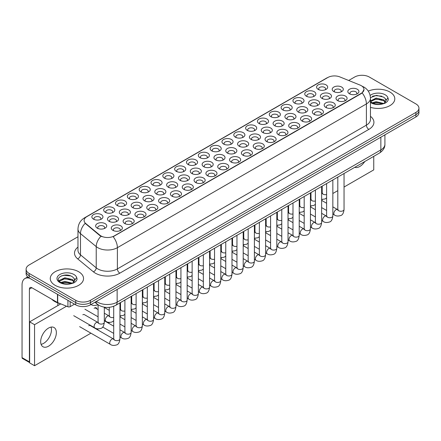 <?xml version="1.0" encoding="UTF-8"?>
<svg xmlns="http://www.w3.org/2000/svg" width="441" height="441" viewBox="0 0 441 441"><rect width="100%" height="100%" fill="white"/><g stroke="black" fill="none" stroke-linecap="round" stroke-linejoin="round"><path stroke-width="0.66" d="M199.938 157.685L199.938 157.685A5.546 3.203 180 0 1 199.938 153.159A5.546 3.203 180 0 1 207.783 153.159A5.546 3.203 180 0 1 207.783 157.685A5.546 3.203 180 0 1 199.938 157.685M206.873 158.11A3.467 2.001 0 0 0 207.325 157.123A3.467 2.001 0 0 0 206.311 155.706A3.467 2.001 0 0 0 202.535 155.271A3.467 2.001 0 0 0 200.396 157.123A3.467 2.001 0 0 0 200.848 158.11M188.109 164.515L188.109 164.515A5.546 3.203 180 0 1 188.109 159.989A5.546 3.203 180 0 1 195.953 159.989A5.546 3.203 180 0 1 195.953 164.515A5.546 3.203 180 0 1 188.109 164.515M195.043 164.94A3.467 2.001 0 0 0 195.501 163.947A3.467 2.001 0 0 0 194.481 162.536A3.467 2.001 0 0 0 190.705 162.101A3.467 2.001 0 0 0 188.566 163.947A3.467 2.001 0 0 0 189.018 164.94M176.284 171.345L176.284 171.345A5.546 3.203 180 0 1 176.284 166.814A5.546 3.203 180 0 1 184.129 166.814A5.546 3.203 180 0 1 184.129 171.345A5.546 3.203 180 0 1 176.284 171.345M183.219 171.77A3.467 2.001 0 0 0 183.671 170.777A3.467 2.001 0 0 0 182.657 169.361A3.467 2.001 0 0 0 178.881 168.931A3.467 2.001 0 0 0 176.736 170.777A3.467 2.001 0 0 0 177.194 171.77M140.8 191.829L140.8 191.829A5.546 3.203 180 0 1 140.8 187.304A5.546 3.203 180 0 1 148.645 187.304A5.546 3.203 180 0 1 148.645 191.829A5.546 3.203 180 0 1 140.8 191.829M147.735 192.254A3.467 2.001 0 0 0 148.187 191.262A3.467 2.001 0 0 0 147.173 189.85A3.467 2.001 0 0 0 143.397 189.415A3.467 2.001 0 0 0 141.252 191.262A3.467 2.001 0 0 0 141.71 192.254M128.97 198.659L128.97 198.659A5.546 3.203 180 0 1 128.97 194.128A5.546 3.203 180 0 1 136.815 194.128A5.546 3.203 180 0 1 136.815 198.659A5.546 3.203 180 0 1 128.97 198.659M135.905 199.084A3.467 2.001 0 0 0 136.357 198.092A3.467 2.001 0 0 0 135.343 196.68A3.467 2.001 0 0 0 131.567 196.245A3.467 2.001 0 0 0 129.428 198.092A3.467 2.001 0 0 0 129.88 199.084M117.146 205.489L117.146 205.489A5.546 3.203 180 0 1 117.146 200.958A5.546 3.203 180 0 1 124.985 200.958A5.546 3.203 180 0 1 124.985 205.489A5.546 3.203 180 0 1 117.146 205.489M124.075 205.914A3.467 2.001 0 0 0 124.533 204.922A3.467 2.001 0 0 0 123.519 203.505A3.467 2.001 0 0 0 119.737 203.075A3.467 2.001 0 0 0 117.598 204.922A3.467 2.001 0 0 0 118.056 205.914M105.316 212.314L105.316 212.314A5.546 3.203 180 0 1 105.316 207.788A5.546 3.203 180 0 1 113.161 207.788A5.546 3.203 180 0 1 113.161 212.314A5.546 3.203 180 0 1 105.316 212.314M112.251 212.738A3.467 2.001 0 0 0 112.703 211.752A3.467 2.001 0 0 0 111.689 210.335A3.467 2.001 0 0 0 107.913 209.899A3.467 2.001 0 0 0 105.774 211.752A3.467 2.001 0 0 0 106.226 212.738M164.454 178.175L164.454 178.175A5.546 3.203 180 0 1 164.454 173.644A5.546 3.203 180 0 1 172.299 173.644A5.546 3.203 180 0 1 172.299 178.175A5.546 3.203 180 0 1 164.454 178.175M171.389 178.599A3.467 2.001 0 0 0 171.841 177.607A3.467 2.001 0 0 0 170.827 176.191A3.467 2.001 0 0 0 167.051 175.761A3.467 2.001 0 0 0 164.912 177.607A3.467 2.001 0 0 0 165.364 178.599M152.625 185L152.625 185A5.546 3.203 180 0 1 152.63 180.474A5.546 3.203 180 0 1 160.469 180.474A5.546 3.203 180 0 1 160.469 185A5.546 3.203 180 0 1 152.625 185M159.559 185.424A3.467 2.001 0 0 0 160.017 184.437A3.467 2.001 0 0 0 158.997 183.021A3.467 2.001 0 0 0 155.221 182.585A3.467 2.001 0 0 0 153.082 184.437A3.467 2.001 0 0 0 153.54 185.424M211.768 150.855L211.768 150.855A5.546 3.203 180 0 1 211.768 146.329A5.546 3.203 180 0 1 219.607 146.329A5.546 3.203 180 0 1 219.607 150.855A5.546 3.203 180 0 1 211.768 150.855M218.697 151.28A3.467 2.001 0 0 0 219.155 150.293A3.467 2.001 0 0 0 218.141 148.876A3.467 2.001 0 0 0 214.359 148.441A3.467 2.001 0 0 0 212.22 150.293A3.467 2.001 0 0 0 212.678 151.28M223.593 144.031L223.593 144.031A5.546 3.203 180 0 1 223.593 139.499A5.546 3.203 180 0 1 231.437 139.499A5.546 3.203 180 0 1 231.437 144.031A5.546 3.203 180 0 1 223.593 144.031M230.527 144.455A3.467 2.001 0 0 0 230.985 143.463A3.467 2.001 0 0 0 229.965 142.046A3.467 2.001 0 0 0 226.189 141.616A3.467 2.001 0 0 0 224.05 143.463A3.467 2.001 0 0 0 224.502 144.455M235.422 137.201L235.422 137.201A5.546 3.203 180 0 1 235.422 132.669A5.546 3.203 180 0 1 243.267 132.669A5.546 3.203 180 0 1 243.267 137.201A5.546 3.203 180 0 1 235.422 137.201M242.357 137.625A3.467 2.001 0 0 0 242.809 136.633A3.467 2.001 0 0 0 241.795 135.222A3.467 2.001 0 0 0 238.019 134.786A3.467 2.001 0 0 0 235.88 136.633A3.467 2.001 0 0 0 236.332 137.625M247.252 130.371L247.252 130.371A5.546 3.203 180 0 1 247.252 125.845A5.546 3.203 180 0 1 255.091 125.845A5.546 3.203 180 0 1 255.091 130.371A5.546 3.203 180 0 1 247.252 130.371M254.181 130.795A3.467 2.001 0 0 0 254.639 129.803A3.467 2.001 0 0 0 253.625 128.392A3.467 2.001 0 0 0 249.843 127.956A3.467 2.001 0 0 0 247.704 129.803A3.467 2.001 0 0 0 248.162 130.795M259.076 123.541L259.076 123.541A5.546 3.203 180 0 1 259.076 119.015A5.546 3.203 180 0 1 266.921 119.015A5.546 3.203 180 0 1 266.921 123.541A5.546 3.203 180 0 1 259.076 123.541M266.011 123.965A3.467 2.001 0 0 0 266.463 122.978A3.467 2.001 0 0 0 265.449 121.562A3.467 2.001 0 0 0 261.673 121.126A3.467 2.001 0 0 0 259.534 122.978A3.467 2.001 0 0 0 259.986 123.965M270.906 116.716L270.906 116.716A5.546 3.203 180 0 1 270.906 112.185A5.546 3.203 180 0 1 278.751 112.185A5.546 3.203 180 0 1 278.751 116.716A5.546 3.203 180 0 1 270.906 116.716M277.841 117.141A3.467 2.001 0 0 0 278.293 116.148A3.467 2.001 0 0 0 277.279 114.732A3.467 2.001 0 0 0 273.503 114.296A3.467 2.001 0 0 0 271.364 116.148A3.467 2.001 0 0 0 271.816 117.141M282.736 109.886L282.736 109.886A5.546 3.203 180 0 1 282.736 105.355A5.546 3.203 180 0 1 290.575 105.355A5.546 3.203 180 0 1 290.575 109.886A5.546 3.203 180 0 1 282.736 109.886M289.665 110.311A3.467 2.001 0 0 0 290.123 109.318A3.467 2.001 0 0 0 289.109 107.902A3.467 2.001 0 0 0 285.327 107.472A3.467 2.001 0 0 0 283.188 109.318A3.467 2.001 0 0 0 283.646 110.311M294.56 103.056L294.56 103.056A5.546 3.203 180 0 1 294.56 98.53A5.546 3.203 180 0 1 302.405 98.53A5.546 3.203 180 0 1 302.405 103.056A5.546 3.203 180 0 1 294.56 103.056M301.495 103.481A3.467 2.001 0 0 0 301.947 102.488A3.467 2.001 0 0 0 300.933 101.077A3.467 2.001 0 0 0 297.157 100.642A3.467 2.001 0 0 0 295.018 102.488A3.467 2.001 0 0 0 295.47 103.481M306.39 96.226L306.39 96.226A5.546 3.203 180 0 1 306.39 91.7A5.546 3.203 180 0 1 314.235 91.7A5.546 3.203 180 0 1 314.235 96.226A5.546 3.203 180 0 1 306.39 96.226M313.325 96.651A3.467 2.001 0 0 0 313.777 95.664A3.467 2.001 0 0 0 312.763 94.247A3.467 2.001 0 0 0 308.987 93.812A3.467 2.001 0 0 0 306.848 95.664A3.467 2.001 0 0 0 307.3 96.651M318.22 89.396L318.22 89.396A5.546 3.203 180 0 1 318.22 84.87A5.546 3.203 180 0 1 326.059 84.87A5.546 3.203 180 0 1 326.059 89.396A5.546 3.203 180 0 1 318.22 89.396M325.149 89.821A3.467 2.001 0 0 0 325.607 88.834A3.467 2.001 0 0 0 324.593 87.417A3.467 2.001 0 0 0 320.811 86.982A3.467 2.001 0 0 0 318.672 88.834A3.467 2.001 0 0 0 319.13 89.821M93.486 219.144L93.486 219.144A5.546 3.203 180 0 1 93.486 214.618A5.546 3.203 180 0 1 101.331 214.618A5.546 3.203 180 0 1 101.331 219.144A5.546 3.203 180 0 1 93.486 219.144M100.421 219.568A3.467 2.001 0 0 0 100.873 218.582A3.467 2.001 0 0 0 99.859 217.165A3.467 2.001 0 0 0 96.083 216.729A3.467 2.001 0 0 0 93.944 218.582A3.467 2.001 0 0 0 94.396 219.568M215.561 159.874L215.561 159.874A5.546 3.203 180 0 1 215.561 155.348A5.546 3.203 180 0 1 223.4 155.348A5.546 3.203 180 0 1 223.4 159.874A5.546 3.203 180 0 1 215.561 159.874M222.49 160.298A3.467 2.001 0 0 0 222.948 159.311A3.467 2.001 0 0 0 221.933 157.895A3.467 2.001 0 0 0 218.152 157.459A3.467 2.001 0 0 0 216.013 159.311A3.467 2.001 0 0 0 216.47 160.298M203.731 166.704L203.731 166.704A5.546 3.203 180 0 1 203.731 162.178A5.546 3.203 180 0 1 211.575 162.178A5.546 3.203 180 0 1 211.575 166.704A5.546 3.203 180 0 1 203.731 166.704M210.666 167.128A3.467 2.001 0 0 0 211.118 166.136A3.467 2.001 0 0 0 210.103 164.725A3.467 2.001 0 0 0 206.327 164.289A3.467 2.001 0 0 0 204.183 166.136A3.467 2.001 0 0 0 204.641 167.128M191.901 173.534L191.901 173.534A5.546 3.203 180 0 1 191.901 169.002A5.546 3.203 180 0 1 199.745 169.002A5.546 3.203 180 0 1 199.745 173.534A5.546 3.203 180 0 1 191.901 173.534M198.836 173.958A3.467 2.001 0 0 0 199.288 172.966A3.467 2.001 0 0 0 198.274 171.555A3.467 2.001 0 0 0 194.498 171.119A3.467 2.001 0 0 0 192.359 172.966A3.467 2.001 0 0 0 192.811 173.958M180.077 180.363L180.077 180.363A5.546 3.203 180 0 1 180.077 175.832A5.546 3.203 180 0 1 187.916 175.832A5.546 3.203 180 0 1 187.916 180.363A5.546 3.203 180 0 1 180.077 180.363M187.006 180.788A3.467 2.001 0 0 0 187.464 179.796A3.467 2.001 0 0 0 186.449 178.379A3.467 2.001 0 0 0 182.668 177.949A3.467 2.001 0 0 0 180.529 179.796A3.467 2.001 0 0 0 180.986 180.788M144.593 200.848L144.593 200.848A5.546 3.203 180 0 1 144.593 196.322A5.546 3.203 180 0 1 152.432 196.322A5.546 3.203 180 0 1 152.432 200.848A5.546 3.203 180 0 1 144.593 200.848M151.522 201.272A3.467 2.001 0 0 0 151.98 200.28A3.467 2.001 0 0 0 150.965 198.869A3.467 2.001 0 0 0 147.184 198.433A3.467 2.001 0 0 0 145.045 200.28A3.467 2.001 0 0 0 145.502 201.272M132.763 207.678L132.763 207.678A5.546 3.203 180 0 1 132.763 203.147A5.546 3.203 180 0 1 140.607 203.147A5.546 3.203 180 0 1 140.607 207.678A5.546 3.203 180 0 1 132.763 207.678M139.698 208.102A3.467 2.001 0 0 0 140.15 207.11A3.467 2.001 0 0 0 139.136 205.693A3.467 2.001 0 0 0 135.359 205.263A3.467 2.001 0 0 0 133.221 207.11A3.467 2.001 0 0 0 133.673 208.102M120.933 214.508L120.933 214.508A5.546 3.203 180 0 1 120.933 209.977A5.546 3.203 180 0 1 128.778 209.977A5.546 3.203 180 0 1 128.778 214.508A5.546 3.203 180 0 1 120.933 214.508M127.868 214.932A3.467 2.001 0 0 0 128.32 213.94A3.467 2.001 0 0 0 127.306 212.523A3.467 2.001 0 0 0 123.53 212.088A3.467 2.001 0 0 0 121.391 213.94A3.467 2.001 0 0 0 121.843 214.932M109.109 221.332L109.109 221.332A5.546 3.203 180 0 1 109.109 216.807A5.546 3.203 180 0 1 116.948 216.807A5.546 3.203 180 0 1 116.948 221.332A5.546 3.203 180 0 1 109.109 221.332M116.038 221.757A3.467 2.001 0 0 0 116.496 220.77A3.467 2.001 0 0 0 115.481 219.353A3.467 2.001 0 0 0 111.7 218.918A3.467 2.001 0 0 0 109.561 220.77A3.467 2.001 0 0 0 110.018 221.757M168.247 187.188L168.247 187.188A5.546 3.203 180 0 1 168.247 182.662A5.546 3.203 180 0 1 176.091 182.662A5.546 3.203 180 0 1 176.091 187.188A5.546 3.203 180 0 1 168.247 187.188M175.182 187.612A3.467 2.001 0 0 0 175.634 186.626A3.467 2.001 0 0 0 174.619 185.209A3.467 2.001 0 0 0 170.843 184.773A3.467 2.001 0 0 0 168.705 186.626A3.467 2.001 0 0 0 169.157 187.612M156.417 194.018L156.417 194.018A5.546 3.203 180 0 1 156.417 189.492A5.546 3.203 180 0 1 164.261 189.492A5.546 3.203 180 0 1 164.261 194.018A5.546 3.203 180 0 1 156.417 194.018M163.352 194.442A3.467 2.001 0 0 0 163.804 193.456A3.467 2.001 0 0 0 162.79 192.039A3.467 2.001 0 0 0 159.014 191.603A3.467 2.001 0 0 0 156.875 193.456A3.467 2.001 0 0 0 157.327 194.442M227.385 153.049L227.385 153.049A5.546 3.203 180 0 1 227.385 148.518A5.546 3.203 180 0 1 235.229 148.518A5.546 3.203 180 0 1 235.229 153.049A5.546 3.203 180 0 1 227.385 153.049M234.32 153.474A3.467 2.001 0 0 0 234.772 152.481A3.467 2.001 0 0 0 233.758 151.065A3.467 2.001 0 0 0 229.982 150.629A3.467 2.001 0 0 0 227.843 152.481A3.467 2.001 0 0 0 228.295 153.474M239.215 146.219L239.215 146.219A5.546 3.203 180 0 1 239.215 141.688A5.546 3.203 180 0 1 247.059 141.688A5.546 3.203 180 0 1 247.059 146.219A5.546 3.203 180 0 1 239.215 146.219M246.15 146.644A3.467 2.001 0 0 0 246.602 145.651A3.467 2.001 0 0 0 245.587 144.235A3.467 2.001 0 0 0 241.811 143.805A3.467 2.001 0 0 0 239.667 145.651A3.467 2.001 0 0 0 240.125 146.644M251.039 139.389L251.039 139.389A5.546 3.203 180 0 1 251.039 134.863A5.546 3.203 180 0 1 258.884 134.863A5.546 3.203 180 0 1 258.884 139.389A5.546 3.203 180 0 1 251.039 139.389M257.974 139.814A3.467 2.001 0 0 0 258.432 138.821A3.467 2.001 0 0 0 257.412 137.41A3.467 2.001 0 0 0 253.636 136.975A3.467 2.001 0 0 0 251.497 138.821A3.467 2.001 0 0 0 251.954 139.814M262.869 132.559L262.869 132.559A5.546 3.203 180 0 1 262.869 128.033A5.546 3.203 180 0 1 270.713 128.033A5.546 3.203 180 0 1 270.713 132.559A5.546 3.203 180 0 1 262.869 132.559M269.804 132.984A3.467 2.001 0 0 0 270.256 131.997A3.467 2.001 0 0 0 269.242 130.58A3.467 2.001 0 0 0 265.465 130.145A3.467 2.001 0 0 0 263.327 131.997A3.467 2.001 0 0 0 263.779 132.984M274.699 125.729L274.699 125.729A5.546 3.203 180 0 1 274.699 121.203A5.546 3.203 180 0 1 282.543 121.203A5.546 3.203 180 0 1 282.543 125.729A5.546 3.203 180 0 1 274.699 125.729M281.628 126.154A3.467 2.001 0 0 0 282.086 125.167A3.467 2.001 0 0 0 281.071 123.75A3.467 2.001 0 0 0 277.295 123.315A3.467 2.001 0 0 0 275.151 125.167A3.467 2.001 0 0 0 275.608 126.154M286.523 118.905L286.523 118.905A5.546 3.203 180 0 1 286.523 114.373A5.546 3.203 180 0 1 294.368 114.373A5.546 3.203 180 0 1 294.368 118.905A5.546 3.203 180 0 1 286.523 118.905M293.458 119.329A3.467 2.001 0 0 0 293.915 118.337A3.467 2.001 0 0 0 292.896 116.92A3.467 2.001 0 0 0 289.12 116.49A3.467 2.001 0 0 0 286.981 118.337A3.467 2.001 0 0 0 287.433 119.329M298.353 112.075L298.353 112.075A5.546 3.203 180 0 1 298.353 107.543A5.546 3.203 180 0 1 306.197 107.543A5.546 3.203 180 0 1 306.197 112.075A5.546 3.203 180 0 1 298.353 112.075M305.288 112.499A3.467 2.001 0 0 0 305.74 111.507A3.467 2.001 0 0 0 304.725 110.096A3.467 2.001 0 0 0 300.949 109.66A3.467 2.001 0 0 0 298.811 111.507A3.467 2.001 0 0 0 299.263 112.499M310.183 105.245L310.183 105.245A5.546 3.203 180 0 1 310.183 100.719A5.546 3.203 180 0 1 318.022 100.719A5.546 3.203 180 0 1 318.022 105.245A5.546 3.203 180 0 1 310.183 105.245M317.112 105.669A3.467 2.001 0 0 0 317.57 104.677A3.467 2.001 0 0 0 316.555 103.266A3.467 2.001 0 0 0 312.774 102.83A3.467 2.001 0 0 0 310.635 104.677A3.467 2.001 0 0 0 311.092 105.669M322.007 98.415L322.007 98.415A5.546 3.203 180 0 1 322.007 93.889A5.546 3.203 180 0 1 329.851 93.889A5.546 3.203 180 0 1 329.851 98.415A5.546 3.203 180 0 1 322.007 98.415M328.942 98.839A3.467 2.001 0 0 0 329.399 97.852A3.467 2.001 0 0 0 328.38 96.436A3.467 2.001 0 0 0 324.604 96A3.467 2.001 0 0 0 322.465 97.852A3.467 2.001 0 0 0 322.917 98.839M333.837 91.59L333.837 91.59A5.546 3.203 180 0 1 333.837 87.059A5.546 3.203 180 0 1 341.681 87.059A5.546 3.203 180 0 1 341.681 91.59A5.546 3.203 180 0 1 333.837 91.59M340.772 92.015A3.467 2.001 0 0 0 341.224 91.022A3.467 2.001 0 0 0 340.209 89.606A3.467 2.001 0 0 0 336.433 89.17A3.467 2.001 0 0 0 334.295 91.022A3.467 2.001 0 0 0 334.747 92.015M97.279 228.162L97.279 228.162A5.546 3.203 180 0 1 97.279 223.637A5.546 3.203 180 0 1 105.123 223.637A5.546 3.203 180 0 1 105.123 228.162A5.546 3.203 180 0 1 97.279 228.162M104.214 228.587A3.467 2.001 0 0 0 104.666 227.595A3.467 2.001 0 0 0 103.652 226.183A3.467 2.001 0 0 0 99.875 225.748A3.467 2.001 0 0 0 97.737 227.595A3.467 2.001 0 0 0 98.189 228.587M160.21 203.036L160.21 203.036A5.546 3.203 180 0 1 160.21 198.511A5.546 3.203 180 0 1 168.054 198.511A5.546 3.203 180 0 1 168.054 203.036A5.546 3.203 180 0 1 160.21 203.036M167.145 203.461A3.467 2.001 0 0 0 167.597 202.469A3.467 2.001 0 0 0 166.582 201.057A3.467 2.001 0 0 0 162.806 200.622A3.467 2.001 0 0 0 160.667 202.469A3.467 2.001 0 0 0 161.119 203.461M148.38 209.866L148.38 209.866A5.546 3.203 180 0 1 148.38 205.335A5.546 3.203 180 0 1 156.224 205.335A5.546 3.203 180 0 1 156.224 209.866A5.546 3.203 180 0 1 148.38 209.866M155.315 210.291A3.467 2.001 0 0 0 155.772 209.299A3.467 2.001 0 0 0 154.752 207.887A3.467 2.001 0 0 0 150.976 207.452A3.467 2.001 0 0 0 148.838 209.299A3.467 2.001 0 0 0 149.29 210.291M136.556 216.696L136.556 216.696A5.546 3.203 180 0 1 136.556 212.165A5.546 3.203 180 0 1 144.4 212.165A5.546 3.203 180 0 1 144.4 216.696A5.546 3.203 180 0 1 136.556 216.696M143.49 217.121A3.467 2.001 0 0 0 143.942 216.129A3.467 2.001 0 0 0 142.928 214.712A3.467 2.001 0 0 0 139.152 214.282A3.467 2.001 0 0 0 137.008 216.129A3.467 2.001 0 0 0 137.465 217.121M124.726 223.521L124.726 223.521A5.546 3.203 180 0 1 124.726 218.995A5.546 3.203 180 0 1 132.57 218.995A5.546 3.203 180 0 1 132.57 223.521A5.546 3.203 180 0 1 124.726 223.521M131.661 223.945A3.467 2.001 0 0 0 132.113 222.959A3.467 2.001 0 0 0 131.098 221.542A3.467 2.001 0 0 0 127.322 221.106A3.467 2.001 0 0 0 125.183 222.959A3.467 2.001 0 0 0 125.635 223.945M172.04 196.206L172.04 196.206A5.546 3.203 180 0 1 172.04 191.681A5.546 3.203 180 0 1 179.878 191.681A5.546 3.203 180 0 1 179.878 196.206A5.546 3.203 180 0 1 172.04 196.206M178.969 196.631A3.467 2.001 0 0 0 179.426 195.644A3.467 2.001 0 0 0 178.412 194.227A3.467 2.001 0 0 0 174.63 193.792A3.467 2.001 0 0 0 172.492 195.644A3.467 2.001 0 0 0 172.949 196.631M183.864 189.382L183.864 189.382A5.546 3.203 180 0 1 183.864 184.851A5.546 3.203 180 0 1 191.708 184.851A5.546 3.203 180 0 1 191.708 189.382A5.546 3.203 180 0 1 183.864 189.382M190.799 189.806A3.467 2.001 0 0 0 191.256 188.814A3.467 2.001 0 0 0 190.236 187.397A3.467 2.001 0 0 0 186.46 186.962A3.467 2.001 0 0 0 184.321 188.814A3.467 2.001 0 0 0 184.773 189.806M195.694 182.552L195.694 182.552A5.546 3.203 180 0 1 195.694 178.021A5.546 3.203 180 0 1 203.538 178.021A5.546 3.203 180 0 1 203.538 182.552A5.546 3.203 180 0 1 195.694 182.552M202.628 182.976A3.467 2.001 0 0 0 203.081 181.984A3.467 2.001 0 0 0 202.066 180.567A3.467 2.001 0 0 0 198.29 180.137A3.467 2.001 0 0 0 196.151 181.984A3.467 2.001 0 0 0 196.603 182.976M207.524 175.722L207.524 175.722A5.546 3.203 180 0 1 207.524 171.196A5.546 3.203 180 0 1 215.362 171.196A5.546 3.203 180 0 1 215.362 175.722A5.546 3.203 180 0 1 207.524 175.722M214.453 176.146A3.467 2.001 0 0 0 214.91 175.154A3.467 2.001 0 0 0 213.896 173.743A3.467 2.001 0 0 0 210.114 173.307A3.467 2.001 0 0 0 207.976 175.154A3.467 2.001 0 0 0 208.433 176.146M219.348 168.892L219.348 168.892A5.546 3.203 180 0 1 219.348 164.366A5.546 3.203 180 0 1 227.192 164.366A5.546 3.203 180 0 1 227.192 168.892A5.546 3.203 180 0 1 219.348 168.892M226.283 169.316A3.467 2.001 0 0 0 226.735 168.33A3.467 2.001 0 0 0 225.72 166.913A3.467 2.001 0 0 0 221.944 166.477A3.467 2.001 0 0 0 219.805 168.33A3.467 2.001 0 0 0 220.257 169.316M231.178 162.062L231.178 162.062A5.546 3.203 180 0 1 231.178 157.536A5.546 3.203 180 0 1 239.022 157.536A5.546 3.203 180 0 1 239.022 162.062A5.546 3.203 180 0 1 231.178 162.062M238.112 162.486A3.467 2.001 0 0 0 238.564 161.5A3.467 2.001 0 0 0 237.55 160.083A3.467 2.001 0 0 0 233.774 159.648A3.467 2.001 0 0 0 231.635 161.5A3.467 2.001 0 0 0 232.087 162.486M243.008 155.238L243.008 155.238A5.546 3.203 180 0 1 243.008 150.706A5.546 3.203 180 0 1 250.846 150.706A5.546 3.203 180 0 1 250.846 155.238A5.546 3.203 180 0 1 243.008 155.238M249.937 155.662A3.467 2.001 0 0 0 250.394 154.67A3.467 2.001 0 0 0 249.38 153.253A3.467 2.001 0 0 0 245.598 152.823A3.467 2.001 0 0 0 243.46 154.67A3.467 2.001 0 0 0 243.917 155.662M254.832 148.408L254.832 148.408A5.546 3.203 180 0 1 254.832 143.876A5.546 3.203 180 0 1 262.676 143.876A5.546 3.203 180 0 1 262.676 148.408A5.546 3.203 180 0 1 254.832 148.408M261.767 148.832A3.467 2.001 0 0 0 262.219 147.84A3.467 2.001 0 0 0 261.204 146.423A3.467 2.001 0 0 0 257.428 145.993A3.467 2.001 0 0 0 255.289 147.84A3.467 2.001 0 0 0 255.741 148.832M266.662 141.578L266.662 141.578A5.546 3.203 180 0 1 266.662 137.052A5.546 3.203 180 0 1 274.506 137.052A5.546 3.203 180 0 1 274.506 141.578A5.546 3.203 180 0 1 266.662 141.578M273.596 142.002A3.467 2.001 0 0 0 274.048 141.01A3.467 2.001 0 0 0 273.034 139.599A3.467 2.001 0 0 0 269.258 139.163A3.467 2.001 0 0 0 267.119 141.01A3.467 2.001 0 0 0 267.571 142.002M278.492 134.748L278.492 134.748A5.546 3.203 180 0 1 278.492 130.222A5.546 3.203 180 0 1 286.33 130.222A5.546 3.203 180 0 1 286.33 134.748A5.546 3.203 180 0 1 278.492 134.748M285.421 135.172A3.467 2.001 0 0 0 285.878 134.185A3.467 2.001 0 0 0 284.864 132.769A3.467 2.001 0 0 0 281.082 132.333A3.467 2.001 0 0 0 278.944 134.185A3.467 2.001 0 0 0 279.401 135.172M290.316 127.923L290.316 127.923A5.546 3.203 180 0 1 290.316 123.392A5.546 3.203 180 0 1 298.16 123.392A5.546 3.203 180 0 1 298.16 127.923A5.546 3.203 180 0 1 290.316 127.923M297.251 128.348A3.467 2.001 0 0 0 297.703 127.355A3.467 2.001 0 0 0 296.688 125.939A3.467 2.001 0 0 0 292.912 125.503A3.467 2.001 0 0 0 290.773 127.355A3.467 2.001 0 0 0 291.225 128.348M302.146 121.093L302.146 121.093A5.546 3.203 180 0 1 302.146 116.562A5.546 3.203 180 0 1 309.99 116.562A5.546 3.203 180 0 1 309.99 121.093A5.546 3.203 180 0 1 302.146 121.093M309.08 121.518A3.467 2.001 0 0 0 309.532 120.525A3.467 2.001 0 0 0 308.518 119.109A3.467 2.001 0 0 0 304.742 118.679A3.467 2.001 0 0 0 302.598 120.525A3.467 2.001 0 0 0 303.055 121.518M313.975 114.263L313.975 114.263A5.546 3.203 180 0 1 313.975 109.737A5.546 3.203 180 0 1 321.814 109.737A5.546 3.203 180 0 1 321.814 114.263A5.546 3.203 180 0 1 313.975 114.263M320.905 114.688A3.467 2.001 0 0 0 321.362 113.695A3.467 2.001 0 0 0 320.342 112.284A3.467 2.001 0 0 0 316.566 111.849A3.467 2.001 0 0 0 314.427 113.695A3.467 2.001 0 0 0 314.885 114.688M325.8 107.433L325.8 107.433A5.546 3.203 180 0 1 325.8 102.907A5.546 3.203 180 0 1 333.644 102.907A5.546 3.203 180 0 1 333.644 107.433A5.546 3.203 180 0 1 325.8 107.433M332.735 107.858A3.467 2.001 0 0 0 333.187 106.871A3.467 2.001 0 0 0 332.172 105.454A3.467 2.001 0 0 0 328.396 105.019A3.467 2.001 0 0 0 326.257 106.871A3.467 2.001 0 0 0 326.709 107.858M337.63 100.603L337.63 100.603A5.546 3.203 180 0 1 337.63 96.077A5.546 3.203 180 0 1 345.474 96.077A5.546 3.203 180 0 1 345.474 100.603A5.546 3.203 180 0 1 337.63 100.603M344.564 101.028A3.467 2.001 0 0 0 345.016 100.041A3.467 2.001 0 0 0 344.002 98.624A3.467 2.001 0 0 0 340.226 98.189A3.467 2.001 0 0 0 338.082 100.041A3.467 2.001 0 0 0 338.539 101.028M349.454 93.779L349.454 93.779A5.546 3.203 180 0 1 349.454 89.247A5.546 3.203 180 0 1 357.298 89.247A5.546 3.203 180 0 1 357.298 93.779A5.546 3.203 180 0 1 349.454 93.779M356.389 94.203A3.467 2.001 0 0 0 356.846 93.211A3.467 2.001 0 0 0 355.826 91.794A3.467 2.001 0 0 0 352.05 91.364A3.467 2.001 0 0 0 349.911 93.211A3.467 2.001 0 0 0 350.363 94.203M112.902 230.351A5.546 3.203 180 0 1 112.896 230.351A5.546 3.203 180 0 1 112.902 225.825A5.546 3.203 180 0 1 120.74 225.825A5.546 3.203 180 0 1 120.74 230.351A5.546 3.203 180 0 1 112.902 230.351M119.831 230.775A3.467 2.001 0 0 0 120.288 229.789A3.467 2.001 0 0 0 119.268 228.372A3.467 2.001 0 0 0 115.492 227.936A3.467 2.001 0 0 0 113.354 229.789A3.467 2.001 0 0 0 113.811 230.775M359.999 85.058A9.36 5.402 180 0 1 361.251 85.664A9.36 5.402 180 0 1 363.99 89.484A9.36 5.402 180 0 1 361.251 93.305L114.202 235.941A9.36 5.402 180 0 1 99.92 235.218L85.791 223.565A9.36 5.402 180 0 1 84.099 220.467A9.36 5.402 180 0 1 86.838 216.647L327.834 77.506A9.36 5.402 180 0 1 339.818 76.899L359.999 85.058M389.927 92.031A16.637 9.603 0 0 0 368.263 91.105A16.637 9.603 0 0 1 389.927 92.031A16.637 9.603 0 0 1 394.8 98.828A16.637 9.603 0 0 0 389.927 92.031M78.663 271.739A16.637 9.603 0 0 0 60.533 269.655A16.637 9.603 0 0 0 50.263 278.53A16.637 9.603 0 0 0 55.136 285.321A16.637 9.603 0 0 0 73.267 287.405A16.637 9.603 0 0 0 83.536 278.53A16.637 9.603 0 0 0 78.663 271.739A16.637 9.603 0 0 0 60.533 269.655A16.637 9.603 0 0 0 50.263 278.53A16.637 9.603 0 0 0 55.136 285.321A16.637 9.603 0 0 0 73.267 287.405A16.637 9.603 0 0 0 83.536 278.53A16.637 9.603 0 0 0 78.663 271.739M363.99 89.484L362.155 92.924L361.251 93.586L113.15 236.69A12.133 7.006 60 0 1 117.389 247.682A13.864 8.004 180 0 1 97.781 247.682A13.864 8.004 180 0 1 96.226 246.613L80.483 233.631A13.864 8.004 180 0 1 77.974 229.039L77.974 250.268A13.864 8.004 0 0 0 80.483 254.854L96.226 267.841A13.864 8.004 0 0 0 97.781 268.911A13.864 8.004 0 0 0 117.389 268.911L366.399 125.145A13.864 8.004 0 0 0 370.457 119.483L370.457 98.26A13.864 8.004 180 0 1 366.399 103.922A12.133 7.006 -120 0 0 362.155 92.924M77.974 236.762L29.156 264.947A10.397 6.003 0 0 0 26.113 269.192L26.113 273.718A10.397 6.003 0 0 0 29.156 277.962L75.725 304.847L75.725 302.587A10.397 6.003 0 0 0 90.427 302.587L415.907 114.671A10.397 6.003 0 0 0 418.95 110.426A10.397 6.003 0 0 1 415.907 114.671L90.427 302.587A10.397 6.003 0 0 1 75.725 302.587L29.156 275.702L75.725 302.587L75.725 300.321A10.397 6.003 0 0 0 90.427 300.321L415.907 112.411A10.397 6.003 0 0 0 418.95 108.166A10.397 6.003 0 0 0 415.907 103.922L369.338 77.037A10.397 6.003 0 0 0 354.63 77.037L348.666 80.477M26.113 271.458A10.397 6.003 0 0 0 29.156 275.702A10.397 6.003 0 0 1 26.113 271.458M102.02 236.69L99.92 235.626L85.157 223.339A12.133 8.114 129.5 0 0 80.483 233.631L80.483 254.854A3.467 2.321 -50.5 0 1 77.644 258.834A17.331 10.005 180 0 1 77.974 247.092M370.457 107.339A16.637 9.603 0 0 0 394.8 98.828A16.637 9.603 0 0 1 370.457 107.339M26.113 269.192A10.397 6.003 0 0 0 29.156 273.437L75.725 300.321M75.725 304.847A10.397 6.003 0 0 0 90.427 304.847L415.907 116.937A10.397 6.003 0 0 0 418.95 112.692L418.95 108.166M370.457 101.485L371.879 102.676C374.916 104.319 378.499 104.737 382.634 103.933L384.833 103.293C386.95 102.207 388.124 100.851 388.356 99.225L387.92 97.819L385.996 100.526A7.833 4.526 0 0 0 385.109 98.437L383.709 97.158L376.438 95.344L370.446 97.665M385.881 101.061L383.968 103.37M372.11 102.814L376.134 101.673L383.786 103.503M381.763 103.354L375.517 102.819L373.036 103.266L376.134 102.571L382.915 103.872M370.457 100.983L376.134 98.078L383.703 99.853L385.522 101.744M370.572 101.617L376.134 98.977L383.703 100.752L385.219 102.174M385.109 98.437L385.991 100.631M372.447 96.254L375.517 95.631L381.84 96.188M373.025 99.677L375.517 99.225L381.763 99.76M51.707 299.191A17.331 10.005 0 0 0 54.645 301.451A17.331 10.005 0 0 0 59.97 303.551M74.623 280.768L74.738 280.228A7.833 4.526 0 0 0 73.851 278.139L72.451 276.86C65.224 271.75 53.19 278.42 60.621 282.378C63.653 284.026 67.236 284.445 71.37 283.64L73.575 283.001C75.687 281.915 76.861 280.559 77.098 278.933L76.662 277.527L72.704 283.072M60.852 282.516L64.871 281.38L72.522 283.205M61.773 282.968L64.871 282.279L71.651 283.58M59.094 281.06L59.331 280.388L64.871 277.786L72.44 279.555L74.264 281.452M59.314 281.325L64.871 278.684L72.44 280.454L73.961 281.876M73.851 278.139L74.733 280.338M61.183 275.956L64.254 275.333L70.582 275.89M61.768 279.379L64.254 278.927L70.499 279.462M61.773 282.973L64.254 282.521L70.499 283.056M43.615 343.368A11.091 6.406 120 0 0 51.046 327.106A11.091 6.406 120 0 1 43.615 343.368A11.091 6.406 120 0 1 41.096 344.344A11.091 6.406 120 0 0 43.615 343.368M70.147 301.627L70.147 306.655L74.496 304.141M29.674 278.265A13.864 8.004 -120 0 0 24.922 278.552A13.864 8.004 -120 0 0 22.05 284.897L22.05 357.629L29.404 361.874L29.404 289.142A3.467 2.001 60 0 1 30.12 287.554A3.467 2.001 60 0 1 31.851 287.73L57.479 302.526L57.479 294.318M29.646 362.601L22.408 358.423A1.731 1.003 -60 0 1 22.05 357.629M57.832 305.585L57.832 302.906M29.404 361.874A1.731 1.003 120 0 0 29.646 362.585M70.147 306.655A1.731 1.003 180 0 1 67.931 306.765L57.71 302.636A1.731 1.003 180 0 1 57.479 302.526M266.16 223.317A3.12 1.803 120 0 0 266.155 223.322A3.12 1.803 120 0 0 265.609 223.714M254.959 229.893A3.12 1.803 120 0 0 254.402 230.103M243.752 236.707A3.12 1.803 120 0 0 243.2 236.707M232.545 243.934A3.12 1.803 120 0 0 232.231 243.653A3.12 1.803 120 0 0 231.994 243.553M220.924 251.144A3.12 1.803 120 0 0 220.787 250.863M96.833 308.887A3.12 1.803 120 0 0 96.21 307.807A3.12 1.803 120 0 0 94.65 307.961A3.12 1.803 120 0 0 94.093 308.364M84.418 314.659A3.12 1.803 120 0 0 84.38 314.637A3.12 1.803 120 0 0 82.82 314.791L82.82 314.791M90.333 325.623A3.12 1.803 120 0 0 90.295 325.596A3.12 1.803 120 0 0 88.735 325.75L88.735 325.75M48.521 346.196A11.091 6.406 120 0 0 55.764 336.422A11.091 6.406 120 0 0 54.067 327.536A11.091 6.406 120 0 0 48.521 328.082A11.091 6.406 120 0 0 41.272 337.856A11.091 6.406 120 0 0 42.975 346.747A11.091 6.406 120 0 0 48.521 346.196M354.79 167.304A11.091 6.406 120 0 0 359.779 166.494A11.091 6.406 120 0 0 364.773 161.538M277.367 216.944A3.12 1.803 120 0 0 276.816 217.551M344.046 187.039L373.748 169.89L373.748 156.357M66.552 306.208L34.547 324.686L34.547 365.721L90.934 333.17M97.169 329.57L98.321 328.903M108.376 323.099L109.528 322.437M119.941 316.423L120.735 315.965M131.142 309.957L131.936 309.499M142.349 303.485L143.143 303.028M153.556 297.013L154.35 296.556M164.763 290.547L165.551 290.09M175.965 284.076L176.758 283.618M187.171 277.61L187.965 277.152M198.378 271.138L199.172 270.68M209.585 264.672L210.374 264.214M220.787 258.2L221.58 257.742M231.994 251.728L232.787 251.271M243.2 245.262L243.989 244.805M254.402 238.79L255.196 238.333M265.609 232.324L266.403 231.867M276.816 225.853L277.61 225.395M288.023 219.381L288.811 218.923M299.224 212.915L300.018 212.457M310.431 206.443L311.225 205.986M321.638 199.977L322.426 199.519M332.839 193.505L337.806 190.639M288.574 210.815A3.12 1.803 120 0 0 288.023 211.752M60.786 303.877L29.646 321.858L29.646 362.893L34.547 365.721M34.547 324.686L29.646 321.858M114.202 235.941L114.202 236.216M99.92 235.218L99.92 235.626M85.791 223.565L85.791 223.973M361.251 93.305L361.251 93.586M119.842 273.155A3.467 2.001 60 0 1 117.389 268.911L117.389 247.682L366.399 103.922L366.399 125.145A3.467 2.001 60 0 0 368.847 129.389L119.842 273.155A17.331 10.005 180 0 1 95.333 273.155A17.331 10.005 180 0 1 93.387 271.816L77.644 258.834M370.457 98.26C370.225 93.272 368.031 89.534 363.886 87.048L362.133 86.193A12.133 5.683 112 0 0 361.973 86.133M85.808 217.352A12.133 7.006 -120 0 0 84.551 217.826C80.4 220.318 78.211 224.056 77.974 229.039M84.551 217.826L326.814 77.958A12.133 7.006 60 0 1 327.735 77.566M100.956 236.271A12.133 8.114 129.5 0 0 96.226 246.613L96.226 267.841A3.467 2.321 -50.5 0 1 93.387 271.816M370.457 116.314A17.331 10.005 180 0 1 368.847 129.389M90.427 300.321L90.427 304.847M415.907 112.411L415.907 116.937M29.156 273.437L29.156 277.962M96.386 301.407A13.864 8.004 0 0 0 97.538 302.162A13.864 8.004 0 0 0 117.146 302.162L380.859 149.907A13.864 8.004 0 0 0 384.916 144.246C385.021 147.685 383.185 150.635 379.42 153.082L115.707 305.332A6.935 4.002 60 0 0 117.146 302.162L117.146 289.428M380.859 137.173L380.859 149.907A6.935 4.002 60 0 1 379.42 153.082M96.011 301.627A6.935 4.636 129.5 0 0 97.252 304.147L94.942 302.245M119.941 302.89L119.941 338.853A3.12 1.803 180 0 1 118.883 340.204A3.12 1.803 180 0 1 114.616 340.127A3.12 1.803 180 0 1 113.701 338.853L113.602 339.531L113.877 339.3M119.941 338.853C119.511 342.475 118.392 344.504 116.573 344.923C113.999 345.722 111.926 345.546 110.36 344.388A3.12 1.803 -60 0 1 109.881 341.885A3.12 1.803 -60 0 1 111.92 339.14A3.12 1.803 -60 0 1 112.058 339.063A3.12 1.803 -60 0 1 113.48 338.986L114.114 339.234M104.319 307.19L104.319 322.288A3.12 1.803 180 0 1 103.266 323.639A3.12 1.803 180 0 1 98.993 323.562A3.12 1.803 180 0 1 98.084 322.288L98.084 304.77M73.713 315.679L94.738 327.823A3.12 1.803 -60 0 1 94.264 325.32A3.12 1.803 -60 0 1 96.298 322.575A3.12 1.803 -60 0 1 96.436 322.498A3.12 1.803 -60 0 1 97.858 322.421L84.341 314.615M131.142 296.424L131.142 332.387A3.12 1.803 180 0 1 130.089 333.738A3.12 1.803 180 0 1 125.817 333.661A3.12 1.803 180 0 1 124.908 332.387L124.809 333.06L125.084 332.828M131.142 332.387C130.718 336.009 129.593 338.032 127.78 338.456C125.205 339.256 123.133 339.074 121.562 337.916A3.12 1.803 -60 0 1 121.088 335.419A3.12 1.803 -60 0 1 123.122 332.668A3.12 1.803 -60 0 1 123.265 332.597A3.12 1.803 -60 0 1 124.682 332.514L125.316 332.762M142.349 289.952L142.349 325.916A3.12 1.803 180 0 1 141.296 327.266A3.12 1.803 180 0 1 137.024 327.189A3.12 1.803 180 0 1 136.109 325.916L136.01 326.588L136.291 326.362M142.349 325.916C141.925 329.537 140.8 331.56 138.987 331.985C136.407 332.784 134.334 332.602 132.769 331.45A3.12 1.803 -60 0 1 132.289 328.947A3.12 1.803 -60 0 1 134.329 326.202A3.12 1.803 -60 0 1 134.466 326.125A3.12 1.803 -60 0 1 135.889 326.048L136.523 326.296M153.556 283.486L153.556 319.449A3.12 1.803 180 0 1 152.498 320.8A3.12 1.803 180 0 1 148.231 320.723A3.12 1.803 180 0 1 147.316 319.449L147.217 320.122L147.498 319.89M153.556 319.449C153.126 323.071 152.007 325.094 150.188 325.519C147.614 326.312 145.541 326.136 143.975 324.978A3.12 1.803 -60 0 1 143.496 322.481A3.12 1.803 -60 0 1 145.536 319.731A3.12 1.803 -60 0 1 145.673 319.653A3.12 1.803 -60 0 1 147.096 319.576L147.729 319.824M164.763 277.014L164.763 312.978A3.12 1.803 180 0 1 163.705 314.328A3.12 1.803 180 0 1 159.438 314.251A3.12 1.803 180 0 1 158.523 312.978L158.424 313.65L158.699 313.419M164.763 312.978C164.333 316.599 163.214 318.623 161.395 319.047C158.821 319.846 156.748 319.664 155.182 318.512A3.12 1.803 -60 0 1 154.703 316.01A3.12 1.803 -60 0 1 156.742 313.259A3.12 1.803 -60 0 1 156.88 313.187A3.12 1.803 -60 0 1 158.297 313.104L158.931 313.358M113.701 317.459A3.12 1.803 180 0 1 110.2 317.096A3.12 1.803 180 0 1 109.285 315.822L109.285 307.333M104.319 320.414L105.945 321.351A3.12 1.803 -60 0 1 105.465 318.854A3.12 1.803 -60 0 1 107.505 316.103A3.12 1.803 -60 0 1 107.643 316.026A3.12 1.803 -60 0 1 109.065 315.949L104.319 313.209M124.908 310.988A3.12 1.803 180 0 1 121.407 310.624A3.12 1.803 180 0 1 120.492 309.35L120.492 302.57M119.941 309.356A3.12 1.803 -60 0 1 120.272 309.477L119.941 309.29M136.109 304.522A3.12 1.803 180 0 1 132.609 304.158A3.12 1.803 180 0 1 131.699 302.884L131.699 296.104M131.142 302.89A3.12 1.803 -60 0 1 131.473 303.011L131.142 302.818M387.92 97.819A9.917 5.722 0 0 0 385.169 94.776A9.917 5.722 0 0 0 370.142 95.454M370.457 102.428A9.917 5.722 0 0 0 371.151 102.874A9.917 5.722 0 0 0 382.634 103.933M76.662 277.527A9.917 5.722 0 0 0 73.912 274.484A9.917 5.722 0 0 0 59.888 274.484A9.917 5.722 0 0 0 59.888 282.576A9.917 5.722 0 0 0 71.37 283.64M29.404 289.142L31.851 287.73M57.71 294.45L57.71 302.636M67.931 306.765L67.931 300.349M147.316 298.05A3.12 1.803 180 0 1 143.816 297.686A3.12 1.803 180 0 1 142.901 296.413L142.901 289.632M142.349 296.418A3.12 1.803 -60 0 1 142.68 296.539L142.349 296.352M175.965 270.542L175.965 306.506A3.12 1.803 180 0 1 174.912 307.862A3.12 1.803 180 0 1 170.639 307.779A3.12 1.803 180 0 1 169.73 306.506L169.625 307.184L169.906 306.953M175.965 306.506C175.54 310.133 174.415 312.156 172.602 312.581C170.022 313.375 167.955 313.198 166.384 312.041A3.12 1.803 -60 0 1 165.91 309.538A3.12 1.803 -60 0 1 167.944 306.793A3.12 1.803 -60 0 1 168.082 306.716A3.12 1.803 -60 0 1 169.504 306.638L170.138 306.886M187.171 264.076L187.171 300.04A3.12 1.803 180 0 1 186.113 301.39A3.12 1.803 180 0 1 181.846 301.313A3.12 1.803 180 0 1 180.931 300.04L180.832 300.712L181.113 300.481M187.171 300.04C186.741 303.662 185.622 305.685 183.809 306.109C181.229 306.908 179.156 306.727 177.591 305.569A3.12 1.803 -60 0 1 177.111 303.072A3.12 1.803 -60 0 1 179.151 300.321A3.12 1.803 -60 0 1 179.289 300.249A3.12 1.803 -60 0 1 180.711 300.167L181.345 300.42M198.378 257.605L198.378 293.568A3.12 1.803 180 0 1 197.32 294.919A3.12 1.803 180 0 1 193.053 294.842A3.12 1.803 180 0 1 192.138 293.568L192.039 294.246L192.315 294.015M198.378 293.568C197.948 297.19 196.829 299.213 195.01 299.637C192.436 300.437 190.363 300.26 188.798 299.103A3.12 1.803 -60 0 1 188.318 296.6A3.12 1.803 -60 0 1 190.358 293.855A3.12 1.803 -60 0 1 190.495 293.778A3.12 1.803 -60 0 1 191.918 293.7L192.552 293.949M209.585 251.138L209.585 287.102A3.12 1.803 180 0 1 208.527 288.453A3.12 1.803 180 0 1 204.255 288.375A3.12 1.803 180 0 1 203.345 287.102L203.246 287.775L203.522 287.543M209.585 287.102C209.155 290.724 208.031 292.747 206.217 293.171C203.643 293.971 201.57 293.789 199.999 292.631A3.12 1.803 -60 0 1 199.525 290.134A3.12 1.803 -60 0 1 201.559 287.383A3.12 1.803 -60 0 1 201.702 287.306A3.12 1.803 -60 0 1 203.119 287.229L203.753 287.477M158.523 291.584A3.12 1.803 180 0 1 155.023 291.214A3.12 1.803 180 0 1 154.107 289.941L154.107 283.166M153.556 289.946A3.12 1.803 -60 0 1 153.887 290.073L153.556 289.88M169.73 285.112A3.12 1.803 180 0 1 166.229 284.748A3.12 1.803 180 0 1 165.314 283.475L165.314 276.694M164.763 283.48A3.12 1.803 -60 0 1 165.088 283.602L164.763 283.414M180.931 278.64A3.12 1.803 180 0 1 177.431 278.277A3.12 1.803 180 0 1 176.521 277.003L176.521 270.223M175.965 277.009A3.12 1.803 -60 0 1 176.295 277.135L175.965 276.942M192.138 272.174A3.12 1.803 180 0 1 188.638 271.81A3.12 1.803 180 0 1 187.723 270.537L187.723 263.757M187.171 270.542A3.12 1.803 -60 0 1 187.502 270.664L187.171 270.471M220.787 244.667L220.787 280.63A3.12 1.803 180 0 1 219.734 281.981A3.12 1.803 180 0 1 215.462 281.904A3.12 1.803 180 0 1 214.547 280.63L214.447 281.303L214.728 281.077M220.787 280.63C220.362 284.252 219.238 286.275 217.424 286.7C214.844 287.499 212.771 287.317 211.206 286.165A3.12 1.803 -60 0 1 210.726 283.662A3.12 1.803 -60 0 1 212.766 280.911A3.12 1.803 -60 0 1 212.904 280.84A3.12 1.803 -60 0 1 214.326 280.757L214.96 281.011M231.994 238.195L231.994 274.164A3.12 1.803 180 0 1 230.935 275.515A3.12 1.803 180 0 1 226.668 275.438A3.12 1.803 180 0 1 225.753 274.164L225.654 274.837L225.935 274.605M231.994 274.164C231.564 277.786 230.445 279.809 228.625 280.233C226.051 281.027 223.978 280.851 222.413 279.693A3.12 1.803 -60 0 1 221.933 277.196A3.12 1.803 -60 0 1 223.973 274.445A3.12 1.803 -60 0 1 224.111 274.368A3.12 1.803 -60 0 1 225.533 274.291L226.167 274.539M243.2 231.729L243.2 267.693A3.12 1.803 180 0 1 242.142 269.043A3.12 1.803 180 0 1 237.875 268.966A3.12 1.803 180 0 1 236.96 267.693L236.861 268.365L237.137 268.134M243.2 267.693C242.77 271.314 241.651 273.337 239.832 273.762C237.258 274.561 235.185 274.379 233.62 273.222A3.12 1.803 -60 0 1 233.14 270.724A3.12 1.803 -60 0 1 235.18 267.974A3.12 1.803 -60 0 1 235.318 267.902A3.12 1.803 -60 0 1 236.74 267.819L237.368 268.073M254.402 225.257L254.402 261.221A3.12 1.803 180 0 1 253.349 262.571A3.12 1.803 180 0 1 249.077 262.494A3.12 1.803 180 0 1 248.167 261.221L248.062 261.899L248.344 261.667M254.402 261.221C253.977 264.848 252.853 266.871 251.039 267.296C248.459 268.089 246.392 267.913 244.821 266.755A3.12 1.803 -60 0 1 244.347 264.253A3.12 1.803 -60 0 1 246.381 261.507A3.12 1.803 -60 0 1 246.519 261.43A3.12 1.803 -60 0 1 247.941 261.353L248.575 261.601M265.609 218.791L265.609 254.755A3.12 1.803 180 0 1 264.55 256.105A3.12 1.803 180 0 1 260.284 256.028A3.12 1.803 180 0 1 259.369 254.755L259.269 255.427L259.551 255.196M265.609 254.755C265.184 258.376 264.06 260.399 262.246 260.824C259.666 261.623 257.594 261.441 256.028 260.284A3.12 1.803 -60 0 1 255.548 257.787A3.12 1.803 -60 0 1 257.588 255.036A3.12 1.803 -60 0 1 257.726 254.964A3.12 1.803 -60 0 1 259.148 254.881L259.782 255.135M276.816 212.319L276.816 248.283A3.12 1.803 180 0 1 275.757 249.634A3.12 1.803 180 0 1 271.491 249.556A3.12 1.803 180 0 1 270.576 248.283L270.476 248.956L270.752 248.73M276.816 248.283C276.386 251.905 275.267 253.928 273.448 254.352C270.873 255.152 268.801 254.97 267.235 253.818A3.12 1.803 -60 0 1 266.755 251.315A3.12 1.803 -60 0 1 268.795 248.57A3.12 1.803 -60 0 1 268.933 248.492A3.12 1.803 -60 0 1 270.355 248.415L270.989 248.663M203.345 265.702A3.12 1.803 180 0 1 199.845 265.339A3.12 1.803 180 0 1 198.93 264.065L198.93 257.285M198.378 264.071A3.12 1.803 -60 0 1 198.709 264.192L198.378 264.005M214.547 259.236A3.12 1.803 180 0 1 211.046 258.867A3.12 1.803 180 0 1 210.137 257.594L210.137 250.819M209.585 257.605A3.12 1.803 -60 0 1 209.91 257.726L209.585 257.533M225.753 252.765A3.12 1.803 180 0 1 222.253 252.401A3.12 1.803 180 0 1 221.338 251.127L221.338 244.347M220.787 251.133A3.12 1.803 -60 0 1 221.117 251.254L220.787 251.067M236.96 246.299A3.12 1.803 180 0 1 233.46 245.929A3.12 1.803 180 0 1 232.545 244.656L232.545 237.881M231.994 244.661A3.12 1.803 -60 0 1 232.324 244.788L231.994 244.595M248.167 239.827A3.12 1.803 180 0 1 244.667 239.463A3.12 1.803 180 0 1 243.752 238.19L243.752 231.409M243.2 238.195A3.12 1.803 -60 0 1 243.531 238.316L243.2 238.129M259.369 233.355A3.12 1.803 180 0 1 255.868 232.991A3.12 1.803 180 0 1 254.959 231.718L254.959 224.938M254.402 231.723A3.12 1.803 -60 0 1 254.733 231.845L254.402 231.657M288.023 205.853L288.023 241.817A3.12 1.803 180 0 1 286.964 243.167A3.12 1.803 180 0 1 282.698 243.09A3.12 1.803 180 0 1 281.782 241.817L281.683 242.489L281.959 242.258M288.023 241.817C287.593 245.439 286.468 247.462 284.654 247.886C282.08 248.68 280.007 248.504 278.442 247.346A3.12 1.803 -60 0 1 277.962 244.849A3.12 1.803 -60 0 1 279.996 242.098A3.12 1.803 -60 0 1 280.14 242.021A3.12 1.803 -60 0 1 281.556 241.944L282.19 242.192M299.224 199.382L299.224 235.345A3.12 1.803 180 0 1 298.171 236.696A3.12 1.803 180 0 1 293.899 236.619A3.12 1.803 180 0 1 292.984 235.345L292.885 236.018L293.166 235.786M299.224 235.345C298.8 238.967 297.675 240.99 295.861 241.414C293.282 242.214 291.214 242.032 289.643 240.88A3.12 1.803 -60 0 1 289.164 238.377A3.12 1.803 -60 0 1 291.203 235.626A3.12 1.803 -60 0 1 291.341 235.555A3.12 1.803 -60 0 1 292.763 235.472L293.397 235.726M310.431 192.91L310.431 228.879A3.12 1.803 180 0 1 309.373 230.23A3.12 1.803 180 0 1 305.106 230.152A3.12 1.803 180 0 1 304.191 228.879L304.092 229.552L304.373 229.32M310.431 228.879C310.001 232.501 308.882 234.524 307.063 234.948C304.488 235.742 302.416 235.566 300.85 234.408A3.12 1.803 -60 0 1 300.371 231.911A3.12 1.803 -60 0 1 302.41 229.16A3.12 1.803 -60 0 1 302.548 229.083A3.12 1.803 -60 0 1 303.97 229.006L304.604 229.254M321.638 186.444L321.638 222.407A3.12 1.803 180 0 1 320.579 223.758A3.12 1.803 180 0 1 316.313 223.681A3.12 1.803 180 0 1 315.398 222.407L315.298 223.08L315.574 222.848M321.638 222.407C321.208 226.029 320.089 228.052 318.27 228.477C315.695 229.276 313.623 229.094 312.057 227.936A3.12 1.803 -60 0 1 311.578 225.439A3.12 1.803 -60 0 1 313.617 222.688A3.12 1.803 -60 0 1 313.755 222.617A3.12 1.803 -60 0 1 315.177 222.534L315.806 222.788M332.839 179.972L332.839 215.936A3.12 1.803 180 0 1 331.786 217.286A3.12 1.803 180 0 1 327.514 217.209A3.12 1.803 180 0 1 326.605 215.936L326.5 216.614L326.781 216.382M332.839 215.936C332.415 219.557 331.29 221.586 329.477 222.005C326.902 222.804 324.83 222.628 323.259 221.47A3.12 1.803 -60 0 1 322.784 218.968A3.12 1.803 -60 0 1 324.819 216.222A3.12 1.803 -60 0 1 324.956 216.145A3.12 1.803 -60 0 1 326.379 216.068L327.013 216.316M344.046 173.506L344.046 209.469A3.12 1.803 180 0 1 342.988 210.82A3.12 1.803 180 0 1 338.721 210.743A3.12 1.803 180 0 1 337.806 209.469L337.707 210.142L337.988 209.91M344.046 209.469C343.622 213.091 342.497 215.114 340.684 215.539C338.104 216.338 336.031 216.156 334.465 214.999A3.12 1.803 -60 0 1 333.986 212.501A3.12 1.803 -60 0 1 336.025 209.751A3.12 1.803 -60 0 1 336.163 209.679A3.12 1.803 -60 0 1 337.586 209.596L338.219 209.844M270.576 226.889A3.12 1.803 180 0 1 267.075 226.525A3.12 1.803 180 0 1 266.16 225.252L266.16 218.471M265.609 225.257A3.12 1.803 -60 0 1 265.94 225.379L265.609 225.186M281.782 220.417A3.12 1.803 180 0 1 278.282 220.053A3.12 1.803 180 0 1 277.367 218.78L277.367 212M276.816 218.786A3.12 1.803 -60 0 1 277.146 218.907L276.816 218.719M292.984 213.951A3.12 1.803 180 0 1 289.489 213.582A3.12 1.803 180 0 1 288.574 212.308L288.574 205.534M288.023 212.314A3.12 1.803 -60 0 1 288.348 212.441L288.023 212.248M304.191 207.479A3.12 1.803 180 0 1 300.69 207.116A3.12 1.803 180 0 1 299.775 205.842L299.775 199.062M299.224 205.848A3.12 1.803 -60 0 1 299.555 205.969L299.224 205.782M315.398 201.013A3.12 1.803 180 0 1 311.897 200.644A3.12 1.803 180 0 1 310.982 199.371L310.982 192.596M310.431 199.376A3.12 1.803 -60 0 1 310.762 199.503L310.431 199.31M326.605 194.542A3.12 1.803 180 0 1 323.104 194.178A3.12 1.803 180 0 1 322.189 192.904L322.189 186.124M321.638 192.91A3.12 1.803 -60 0 1 321.969 193.031L321.638 192.838M326.814 77.958L329.041 76.921M115.707 305.332C110.129 308.138 104.55 308.138 98.971 305.332L97.252 304.147M384.916 144.246L384.916 134.83M110.36 344.388L79.623 326.643M113.701 306.291L113.701 338.853M113.48 338.986L90.256 325.574M98.492 322.669L97.858 322.421M94.738 327.823C96.276 328.975 98.349 329.151 100.956 328.358C102.77 327.933 103.894 325.91 104.319 322.288M98.26 322.735L97.979 322.961L98.084 322.288M90.945 304.428C92.483 305.58 94.556 305.756 97.163 304.968L97.825 304.588M121.562 337.916L119.941 336.979M113.701 333.379L102.703 327.029M124.908 300.023L124.908 332.387M124.682 332.514L119.941 329.774M113.701 326.175L104.319 320.756M132.769 331.45L131.142 330.513M124.908 326.908L119.941 324.041M136.109 293.557L136.109 325.916M135.889 326.048L131.142 323.308M124.908 319.703L119.941 316.836M143.975 324.978L142.349 324.041M136.109 320.442L131.142 317.57M147.316 287.085L147.316 319.449M147.096 319.576L142.349 316.836M136.109 313.237L131.142 310.37M155.182 318.512L153.556 317.57M147.316 313.97L142.349 311.103M158.523 280.614L158.523 312.978M158.297 313.104L153.556 310.37M147.316 306.765L142.349 303.899M109.699 316.197L109.065 315.949M105.945 321.351C107.483 322.503 109.555 322.685 112.163 321.891L113.701 320.789M98.084 316.814L84.915 309.213M109.467 316.263L109.186 316.495L109.285 315.822M98.084 309.61L94.958 307.807M120.906 309.731L120.272 309.477M119.941 315.894L123.364 315.42L124.908 314.317M109.285 310.343L104.319 307.476M120.669 309.791L120.393 310.023L120.492 309.35M132.107 303.259L131.473 303.011M131.142 309.428L134.571 308.954L136.109 307.851M120.492 303.871L119.941 303.557M131.876 303.325L131.6 303.557L131.699 302.884M24.922 278.552L27.728 276.931M143.314 296.793L142.68 296.539M142.349 302.956L145.778 302.482L147.316 301.379M131.699 297.405L131.142 297.085M143.082 296.854L142.801 297.085L142.901 296.413M166.384 312.041L164.763 311.103M158.523 307.498L153.556 304.632M169.73 274.148L169.73 306.506M169.504 306.638L164.763 303.899M158.523 300.299L153.556 297.427M177.591 305.569L175.965 304.632M169.73 301.032L164.763 298.166M180.931 267.676L180.931 300.04M180.711 300.167L175.965 297.427M169.73 293.827L164.763 290.961M154.107 284.809L153.556 284.489M188.798 299.103L187.171 298.166M180.931 294.56L175.965 291.694M192.138 261.21L192.138 293.568M191.918 293.7L187.171 290.961M180.931 287.356L175.965 284.489M165.314 278.337L164.763 278.023M199.999 292.631L198.378 291.694M192.138 288.094L187.171 285.222M203.345 254.738L203.345 287.102M203.119 287.229L198.378 284.489M192.138 280.889L187.171 278.023M176.521 271.871L175.965 271.551M154.521 290.321L153.887 290.073M153.556 296.484L156.979 296.016L158.523 294.908M142.901 290.933L142.349 290.613M154.289 290.387L154.008 290.619L154.107 289.941M165.722 283.85L165.088 283.602M164.763 290.018L168.186 289.544L169.73 288.442M154.107 284.467L153.556 284.147M165.491 283.916L165.215 284.147L165.314 283.475M176.929 277.383L176.295 277.135M175.965 283.546L179.393 283.072L180.931 281.97M165.314 277.995L164.763 277.676M176.698 277.45L176.417 277.676L176.521 277.003M188.136 270.912L187.502 270.664M187.171 277.08L190.6 276.606L192.138 275.504M176.521 271.529L175.965 271.209M187.905 270.978L187.623 271.209L187.723 270.537M211.206 286.165L209.585 285.222M203.345 281.623L198.378 278.756M214.547 248.266L214.547 280.63M214.326 280.757L209.585 278.023M203.345 274.418L198.378 271.551M187.723 265.399L187.171 265.08M222.413 279.693L220.787 278.756M214.547 275.151L209.585 272.284M225.753 241.8L225.753 274.164M225.533 274.291L220.787 271.551M214.547 267.952L209.585 265.08M198.93 258.933L198.378 258.613M233.62 273.222L231.994 272.284M225.753 268.685L220.787 265.818M236.96 235.329L236.96 267.693M236.74 267.819L231.994 265.08M225.753 261.48L220.787 258.613M210.137 252.461L209.585 252.142M244.821 266.755L243.2 265.818M236.96 262.213L231.994 259.347M248.167 228.862L248.167 261.221M247.941 261.353L243.2 258.613M236.96 255.008L231.994 252.142M221.338 245.995L220.787 245.676M256.028 260.284L254.402 259.347M248.167 255.747L243.2 252.88M259.369 222.391L259.369 254.755M259.148 254.881L254.402 252.142M248.167 248.542L243.2 245.676M232.545 239.524L231.994 239.204M267.235 253.818L265.609 252.88M259.369 249.275L254.402 246.409M270.576 215.925L270.576 248.283M270.355 248.415L265.609 245.676M259.369 242.07L254.402 239.204M243.752 233.052L243.2 232.738M199.343 264.446L198.709 264.192M198.378 270.609L201.802 270.135L203.345 269.032M187.723 265.058L187.171 264.738M199.106 264.506L198.83 264.738L198.93 264.065M210.544 257.974L209.91 257.726M209.585 264.142L213.009 263.668L214.547 262.566M198.93 258.586L198.378 258.272M210.313 258.04L210.037 258.272L210.137 257.594M221.751 251.508L221.117 251.254M220.787 257.671L224.215 257.197L225.753 256.094M210.137 252.12L209.585 251.8M221.52 251.568L221.239 251.8L221.338 251.127M232.958 245.036L232.324 244.788M231.994 251.199L235.417 250.725L236.96 249.623M221.338 245.648L220.787 245.328M232.727 245.102L232.446 245.334L232.545 244.656M244.16 238.564L243.531 238.316M243.2 244.733L246.624 244.259L248.167 243.156M232.545 239.182L231.994 238.862M243.928 238.631L243.653 238.862L243.752 238.19M255.367 232.098L254.733 231.845M254.402 238.261L257.831 237.787L259.369 236.685M243.752 232.71L243.2 232.39M255.135 232.164L254.854 232.39L254.959 231.718M278.442 247.346L276.816 246.409M270.576 242.809L265.609 239.937M281.782 209.453L281.782 241.817M281.556 241.944L276.816 239.204M270.576 235.604L265.609 232.738M254.959 226.586L254.402 226.266M289.643 240.88L288.023 239.937M281.782 236.337L276.816 233.471M292.984 202.981L292.984 235.345M292.763 235.472L288.023 232.738M281.782 229.133L276.816 226.266M266.16 220.114L265.609 219.794M300.85 234.408L299.224 233.471M292.984 229.866L288.023 226.999M304.191 196.515L304.191 228.879M303.97 229.006L299.224 226.266M292.984 222.666L288.023 219.794M277.367 213.648L276.816 213.328M312.057 227.936L310.431 226.999M304.191 223.4L299.224 220.533M315.398 190.043L315.398 222.407M315.177 222.534L310.431 219.794M304.191 216.195L299.224 213.328M288.574 207.176L288.023 206.857M323.259 221.47L321.638 220.533M315.398 216.928L310.431 214.061M326.605 183.577L326.605 215.936M326.379 216.068L321.638 213.328M315.398 209.723L310.431 206.857M334.465 214.999L332.839 214.061M326.605 210.462L321.638 207.595M337.806 177.106L337.806 209.469M337.586 209.596L332.839 206.857M326.605 203.257L321.638 200.39M266.573 225.627L265.94 225.379M265.609 231.795L269.038 231.321L270.576 230.219M254.959 226.239L254.402 225.924M266.342 225.693L266.061 225.924L266.16 225.252M277.78 219.16L277.146 218.907M276.816 225.323L280.239 224.849L281.782 223.747M266.16 219.772L265.609 219.453M277.543 219.221L277.268 219.453L277.367 218.78M288.982 212.689L288.348 212.441M288.023 218.857L291.446 218.383L292.984 217.275M277.367 213.301L276.816 212.981M288.75 212.755L288.475 212.986L288.574 212.308M300.189 206.223L299.555 205.969M299.224 212.386L302.653 211.912L304.191 210.809M288.574 206.835L288.023 206.515M299.957 206.283L299.676 206.515L299.775 205.842M311.396 199.751L310.762 199.503M310.431 205.914L313.854 205.44L315.398 204.337M299.775 200.363L299.224 200.043M311.164 199.817L310.883 200.043L310.982 199.371M322.597 193.279L321.969 193.031M321.638 199.448L325.061 198.974L326.605 197.871M310.982 193.897L310.431 193.577M322.365 193.345L322.09 193.577L322.189 192.904"/></g></svg>
